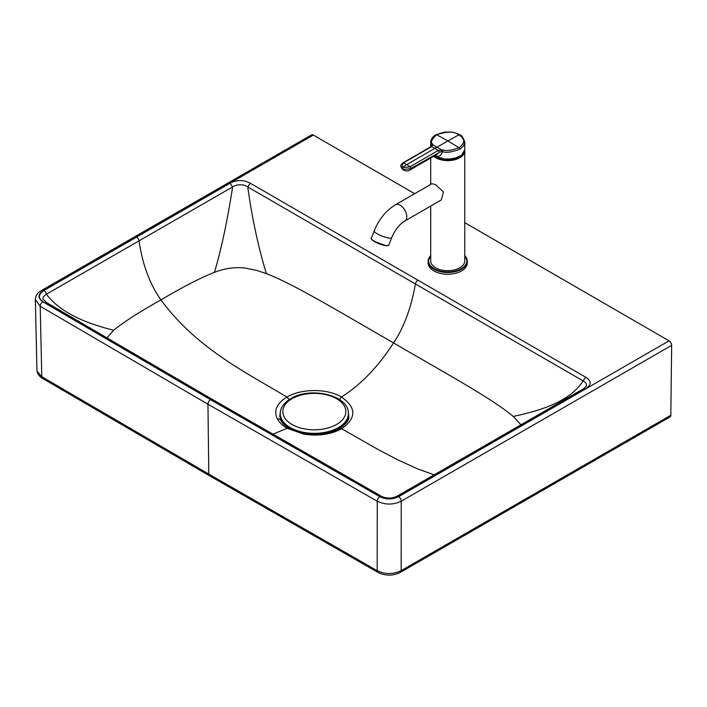 <?xml version="1.0" encoding="UTF-8"?>
<svg xmlns="http://www.w3.org/2000/svg" width="707" height="707" viewBox="0 0 707 707"><rect width="100%" height="100%" fill="white"/><g stroke="black" fill="none" stroke-linecap="round" stroke-linejoin="round"><path stroke-width="1.06" d="M279.822 416.803L280.272 413.056M671.65 345.361L401.24 501.192L401.152 570.655A3.835 2.209 -120 0 1 400.356 572.37L670.024 416.962A3.835 2.209 -120 0 0 670.819 415.256L671.65 345.361A3.659 2.112 -120 0 0 669.061 340.836L464.764 222.67M35.35 299.547L40.211 306.281L41.793 376.716L37.126 371.369L36.923 369.973L35.35 299.547C35.438 295.862 37.356 292.919 41.103 290.727L311.513 134.896A3.659 2.112 60 0 1 313.342 135.081L414.664 193.691M46.909 302.79L212.471 399.464L210.633 399.641L45.054 302.958L46.909 302.79L42.844 299.105L43.224 296.878L45.752 294.58L232.63 186.922L230.111 183.193C236.827 179.684 243.544 179.684 250.269 183.201L585.599 377.167L583.089 380.923C569.524 402.009 540.166 410.634 513.273 416.458L520.971 424.827M250.269 183.201L247.742 186.948C244.083 184.085 236.88 183.997 232.63 186.922C227.336 220.964 221.273 249.43 214.451 272.336C200.815 277.683 182.98 286.865 160.949 299.883C138.802 312.353 123.036 322.48 113.65 330.257C91.777 324.681 62.331 315.242 46.432 294.227A3.659 2.112 -120 0 0 43.914 290.497L230.111 183.193M212.471 399.464L379.606 495.227C381.789 496.835 389.23 500.335 397.555 495.916L583.743 388.62L586.607 385.889L586.121 383.309L584.044 381.427L415.424 283.984C411.094 308.128 403.803 327.774 393.56 342.904C339.192 311.734 293.608 283.984 266.38 273.644C258.391 247.494 252.169 218.596 247.742 186.948L415.424 283.984A3.659 2.112 -60 0 1 417.961 280.166M266.38 273.644L256.738 270.419L244.949 268.015C234.653 266.937 224.49 268.377 214.451 272.336M113.65 330.257L106.845 337.999M398.66 496.668A3.659 2.112 -120 0 1 401.24 501.192C393.278 504.992 385.288 505.01 377.273 501.236L377.167 570.699L208.786 474.105L207.955 404.218A3.659 2.112 -60 0 1 210.553 399.694L379.836 496.703C386.128 499.655 392.403 499.637 398.66 496.668L669.061 340.836M670.819 415.256L401.152 570.655C393.18 574.464 385.182 574.473 377.167 570.699A3.835 2.201 -60.4 0 0 377.962 572.414L209.581 475.82A3.835 2.218 -60 0 1 208.786 474.105L41.793 376.716A3.835 2.236 -59.5 0 0 42.588 378.431C39.026 376.31 37.135 373.49 36.923 369.973M348.781 416.6L348.383 413.188M288.438 427.134A26.822 15.501 -0 0 0 289.022 428.23L289.004 428.212C284.93 425.782 282.226 423.219 280.891 420.524A4.26 3.358 152.9 0 0 277.365 418.933C273.494 410.749 276.676 403.467 286.927 397.078C301.438 388.364 327.376 388.443 341.446 396.989L339.369 399.49M289.472 428.636L287.148 428.283L303.462 434.027C317.823 436.387 330.558 434.628 341.667 428.751C356.575 418.067 356.496 407.479 341.446 396.989L341.446 396.989C360.773 384.838 378.148 366.809 393.56 342.904C440.284 370.433 490.614 397.396 513.273 416.458M289.013 428.221L304.098 433.453L311.442 434.292C322.489 434.725 331.866 432.808 339.546 428.53L341.667 428.751L377.821 449.352L397.396 459.638L417.581 468.874L434.186 474.839M272.814 434.248L287.148 428.283C282.535 425.614 279.274 422.503 277.365 418.933M289.181 399.57L286.927 397.087C248.351 373.65 196.908 349.064 160.949 299.883C149.787 284.108 142.487 264.453 139.058 240.91A3.659 2.112 -119.9 0 0 136.531 237.084M379.606 495.227L377.803 495.421C384.608 499.531 391.802 499.752 399.384 496.102L585.573 388.797C591.662 384.935 591.671 381.055 585.599 377.167M397.555 495.916A3.659 2.112 60.1 0 1 399.384 496.102M583.752 388.611L585.573 388.797M460.725 155.955A15.713 9.067 180 0 1 459.02 157.166A15.969 9.218 180 0 1 434.505 155.814M433.647 156.309A17.03 9.836 0 0 0 435.689 157.741A17.03 9.836 0 0 0 459.78 157.741A17.03 9.836 0 0 0 464.764 150.785L464.764 260.856A17.03 9.836 180 0 1 454.248 269.941A17.03 9.836 180 0 1 435.689 267.803A17.03 9.836 180 0 1 430.704 260.856L430.704 206.064M436.528 157.219A15.713 9.067 180 0 1 434.558 155.796L443.165 159.057L453.452 158.854L461.662 155.248L464.791 149.557A17.03 9.836 0 0 1 454.274 158.642A17.03 9.836 0 0 1 435.715 156.503A16.95 9.783 180 0 0 459.771 156.521M374.215 230.897A9.368 1.98 -158.8 0 0 377.211 233.77A9.368 1.98 -158.8 0 0 386.261 237.464A9.368 1.98 -158.8 0 0 391.687 237.676C395.036 229.846 399.42 224.278 404.846 220.991L441.318 199.931L443.466 191.986L435.689 184.713L431.95 183.705L395.478 204.765C385.96 210.624 378.881 219.338 374.215 230.897L371.325 238.347A9.368 1.98 -158.8 0 0 374.321 241.22A9.368 1.98 -158.8 0 0 386.685 245.559A9.368 1.98 -158.8 0 0 388.797 245.126L386.411 245.762L374.074 241.361C371.369 239.373 370.459 238.365 371.325 238.347M464.791 149.557L464.791 142.266L463.509 146.013L459.797 149.23C451.366 152.314 445.604 153.083 442.511 151.537L442.9 149.866L438.234 150.476L410.016 166.764C405.553 167.63 403.344 167.63 403.388 166.764L406.711 164.625A52.345 30.224 -120 0 0 403.397 162.946L431.5 146.703L432.834 144.829L432.64 143.945C430.245 142.637 431.553 139.579 436.572 134.772C456.908 128.241 457.756 135.983 458.94 134.772L462.007 137.238C462.316 138.687 467.23 141.329 458.94 147.683C451.11 150.556 445.772 151.28 442.9 149.866M435.105 155.46L435.715 155.885C439.02 157.095 441.292 155.655 442.511 151.537L438.914 152.261A1.281 0.742 -120 0 0 438.137 150.529M430.722 146.826L430.722 142.248L431.606 146.146M409.689 170.14L437.067 154.338L438.614 152.862L410.802 168.505C405.208 169.565 402.486 169.565 402.61 168.487L401.01 166.719A5.965 5.965 0 0 0 409.689 170.14A5.965 3.438 -120 0 0 410.802 168.505A1.281 0.734 -120 0 0 410.016 166.764A52.345 30.224 60 0 0 406.711 164.625L434.911 148.346L438.234 150.476A1.281 0.716 -118.5 0 1 438.985 152.217M430.996 146.667A1.281 0.76 58.8 0 1 431.031 146.649A1.281 0.76 58.8 0 1 431.588 146.641L434.911 148.346L458.94 134.772M431.553 145.209A1.281 1.007 -30.2 0 1 432.64 143.945M431.721 145.898A1.281 1.034 1.1 0 1 431.721 145.836L430.961 146.685A1.281 0.734 60 0 1 431.5 146.703M403.397 162.946L402.619 163.777L403.397 162.946C401.806 165.42 401.797 166.693 403.388 166.764L402.61 168.487M464.764 255.51L467.318 261.201L467.318 262.942A19.584 11.312 180 0 1 461.583 270.931A19.584 11.312 180 0 1 440.24 273.388A19.584 11.312 180 0 1 428.142 262.942L428.142 261.201A19.584 11.312 0 0 0 440.24 271.647A19.584 11.312 0 0 0 461.583 269.199A19.584 11.312 0 0 0 467.318 261.201A19.584 11.312 0 0 0 464.764 255.616M341.331 427.417A28.033 16.199 -0 0 0 341.949 425.844M296.242 431.023A18.09 10.455 -0 0 0 296.268 431.464M332.361 431.694A18.09 10.455 -0 0 0 332.414 431.005M339.351 428.645A26.822 15.501 -0 0 0 340.217 427.116M286.706 425.87A28.033 16.199 -0 0 0 287.148 427.063M290.232 428.256A34.069 19.681 -0 0 0 327.359 432.516A34.069 19.681 -0 0 0 348.392 414.32L348.392 413.657A34.069 19.681 -0 0 1 338.414 427.585A34.069 19.681 -0 0 1 290.232 427.594A34.069 19.681 -0 0 1 280.255 413.683L280.255 414.346A34.069 19.681 -0 0 0 290.232 428.256M279.804 416.52A34.493 19.911 180 0 1 280.264 413.303M285.045 424.403A29.367 16.959 0 0 0 285.345 425.729M313.342 135.081L42.933 290.913C37.78 294.519 37.745 298.142 42.827 301.774L210.553 399.694M210.633 399.641L377.803 495.421M45.054 302.958C37.948 299.017 37.577 294.863 43.914 290.497M41.103 290.727A3.659 2.112 60 0 1 42.933 290.913M379.836 496.703A3.659 2.094 -60.4 0 0 377.273 501.236L207.955 404.218L40.211 306.281A3.659 2.139 -59.5 0 1 42.827 301.774M343.142 426.082A29.367 16.959 0 0 0 343.54 424.439M348.383 413.498A34.493 19.911 180 0 1 348.79 416.379M304.098 433.453A4.26 0.963 100 0 0 303.462 434.027M490.234 442.547A3.659 2.112 60 0 1 492.063 442.723M464.764 150.785A17.03 9.836 0 0 0 464.738 150.282L464.764 150.785M433.868 156.185A16.862 9.739 0 0 0 435.812 157.528A16.862 9.739 0 0 0 459.656 157.528A16.862 9.739 0 0 0 464.579 151.112M461.079 155.708A15.969 9.218 180 0 1 459.02 157.166M404.846 220.991A9.368 5.409 -120 0 0 406.278 213.479A9.368 5.409 -120 0 0 400.162 205.224A9.368 5.409 -120 0 0 395.478 204.765M386.322 245.727A9.023 1.909 -158.8 0 1 377.193 242.961A9.023 1.909 -158.8 0 1 371.511 239.046M434.566 155.779A17.03 9.836 0 0 0 435.715 156.503M459.797 149.23A1.281 0.734 -120 0 0 458.94 147.683A340.871 196.802 60 0 0 447.752 140.932A340.871 196.802 -120 0 0 436.572 134.772A1.281 0.734 60 0 0 435.98 134.737L444.288 132.112L450.306 132.006C456.925 132.819 459.4 134.648 459.541 134.737M441.389 151.484L441.362 149.751L432.834 144.829A1.281 1.034 1.1 0 0 431.721 145.836L431.721 145.836M435.715 155.885A3.402 1.971 120 0 0 435.618 155.169M430.704 255.784A19.16 11.065 0 0 0 436.431 269.791A19.16 11.065 0 0 0 461.282 268.678A19.16 11.065 0 0 0 464.764 255.784M430.704 255.616A19.584 11.312 0 0 0 428.142 261.201L430.704 255.51M336.603 398.704A31.515 18.205 -0 0 0 292.035 398.713A31.515 18.205 -0 0 0 292.035 424.465A31.515 18.205 -0 0 0 336.603 424.456A31.515 18.205 -0 0 0 336.603 398.704M339.546 428.539C346.342 423.873 349.426 419.781 348.79 416.264M279.804 416.264L280.891 420.524M400.356 572.37C392.906 576.002 385.439 576.019 377.962 572.414M209.581 475.82L42.588 378.431M430.704 158.006L430.704 184.43M435.026 156.114L446.541 159.791L458.896 157.148L460.204 156.291M391.687 237.676L388.797 245.126M464.791 142.266C463.332 137.573 461.574 135.064 459.523 134.728M430.722 142.248C430.863 139.191 432.613 136.681 435.98 134.737M401.01 166.719C400.33 165.889 400.949 164.625 402.849 162.928L430.961 146.685M280.255 413.683C280.025 410.069 282.049 403.865 290.763 398.589C310.179 386.411 349.223 395.019 348.392 413.657M329.736 432.481L329.736 431.88"/></g></svg>
